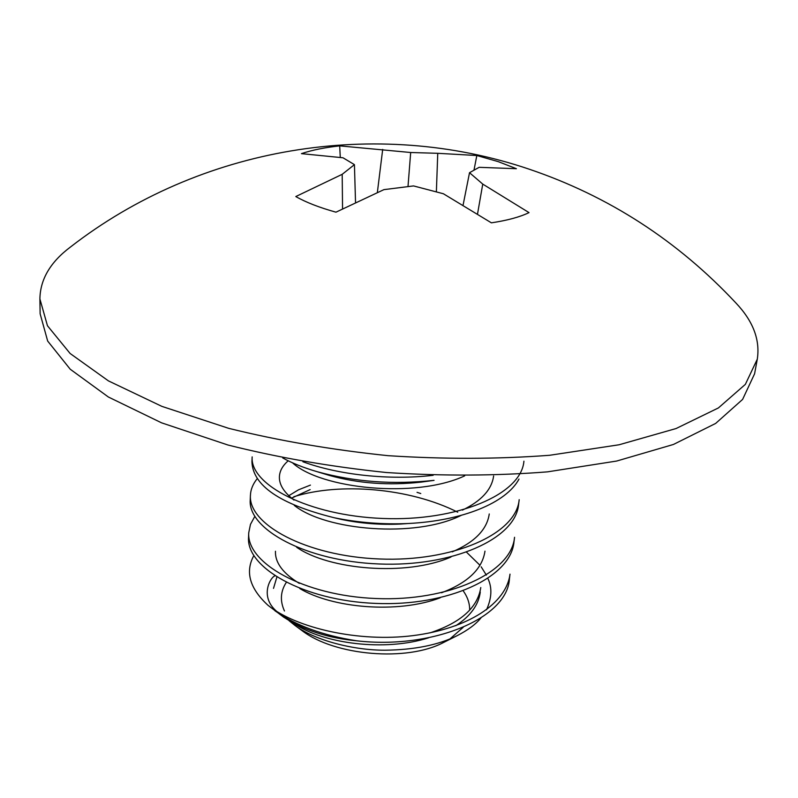 <?xml version="1.0" encoding="UTF-8"?>
<svg xmlns="http://www.w3.org/2000/svg" width="798" height="798" viewBox="0 0 798 798"><rect width="100%" height="100%" fill="white"/><g stroke="black" fill="none" stroke-linecap="round" stroke-linejoin="round"><path stroke-width="1.2" d="M274.871 610.719C295.729 625.512 322.971 635.527 356.596 640.794C328.068 638.111 303.689 630.181 283.46 617.014L268.008 605.313C296.557 628.335 359.18 642.43 412.885 635.637C468.396 628.625 506.351 603.418 510.002 574.141M356.596 640.794C432.157 649.612 507.518 618.44 509.443 578.7M254.801 516.426L250.462 524.386L248.757 532.685C246.303 562.7 303.21 595.697 376.117 598.53C448.217 601.582 511.518 572.914 514.55 537.293M457.703 512.196C409.633 487.867 339.649 482.241 293.814 496.735M248.547 537.313C246.093 567.458 302.911 600.575 375.708 603.418C447.698 606.46 510.929 577.682 513.972 541.932M257.275 478.591C252.996 483.857 250.712 489.393 250.432 495.199C248.018 524.096 305.654 556.136 379.439 558.979C452.406 562.021 516.306 534.291 519.189 499.658M250.432 495.239L250.223 499.967C247.799 528.974 305.345 561.134 379.02 563.977C451.877 567.019 515.707 539.169 518.6 504.406M252.158 456.875C249.764 484.605 308.158 515.628 382.841 518.471C456.705 521.513 521.214 494.76 523.927 461.184M251.939 461.713C252.717 485.613 280.108 504.276 334.123 517.722C358.372 522.7 383.06 524.625 408.207 523.508C462.621 520.805 506.241 502.949 519.009 479.059M302.901 461.743C338.272 474.84 389.384 480.526 433.154 475.299M282.761 457.962C292.138 463.159 303.559 467.718 317.015 471.658C354.172 481.922 393.185 484.825 434.062 480.356L421.154 482.112C388.875 485.703 358.332 483.478 329.534 475.458L317.015 471.658M292.497 462.8C320.397 488.785 415.648 498.91 464.675 475.857M294.253 505.373C325.404 530.54 415.13 538.421 461.174 515.388M288.218 460.785C282.682 465.603 279.749 470.83 279.42 476.476C278.971 484.436 283.839 492.306 294.003 500.087M334.123 517.722L341.524 519.448C360.776 523.468 380.496 524.994 400.696 524.037L408.207 523.508M462.411 510.122C481.364 500.974 491.768 489.583 493.623 475.967M310.153 489.603L291.529 498.151M296.647 547.268C328.896 569.762 406.032 576.705 450.97 557.024M310.432 485.094L298.512 489.812L288.776 495.718M452.267 551.857C474.7 542.191 487.029 529.563 489.254 513.962M299.729 588.505C332.187 608.056 397.404 613.971 440.177 597.822M275.46 551.258C275.001 562.66 282.941 573.373 299.3 583.388M441.563 592.764C467.887 582.73 482.351 568.844 484.975 551.139M39.9 298.941L40.129 313.784L47.671 341.055L70.234 369.235L108.378 397.015L161.565 422.83L227.979 445.025C277.884 457.553 330.741 466.73 386.551 472.536C442.541 476.117 496.186 475.887 547.488 471.857L616.674 461.045L673.422 444.466L715.656 423.429L742.609 399.409L754.589 373.783L757.292 359.19C760.255 339.838 753.103 321.075 735.836 302.901C677.642 240.727 608.764 196.148 529.204 169.186C376.237 117.306 199.949 146.423 70.443 247.031C50.384 262.063 40.209 279.37 39.9 298.941L47.461 325.754L70.124 353.494L108.428 380.885L161.874 406.372L228.617 428.317C278.771 440.735 331.888 449.853 387.968 455.668C444.227 459.289 498.122 459.159 549.652 455.279L619.118 444.765L676.056 428.546L718.4 407.938L745.362 384.357L757.292 359.19M463.149 204.807L469.523 172.697L479.139 167.321L516.416 168.707L498.221 161.635L476.835 155.52L474.012 170.004M477.583 213.694L482.75 184.099L469.523 172.697M436.376 191.759L437.753 153.306L410.681 152.508L339.699 145.874L340.267 157.296M476.835 155.52L437.753 153.306M408.007 186.483L410.681 152.508M377.384 192.288L382.691 149.426M355.519 202.153L354.432 164.647L343 157.785L301.445 153.645C311.958 150.094 324.716 147.51 339.699 145.874M342.551 208.667L342.192 174.313L295.799 196.547C305.943 202.333 319.33 207.54 335.958 212.178L383.908 189.635L413.544 185.924L443.389 193.754L491.378 222.832C507.289 220.448 519.837 217.046 529.024 212.617L482.75 184.099M354.432 164.647L342.192 174.313M294.262 623.607C323.29 643.767 384.895 651.836 428.616 637.802M455.758 625.722C470.481 616.126 478.65 604.904 480.276 592.036M466.621 552.266L480.007 565.303M481.174 566.819L486.361 575.119M487.907 578.53C492.266 587.607 491.797 598.041 486.511 609.812M480.925 617.971C475.837 624.255 467.867 630.181 457.035 635.727C438.351 645.023 414.322 649.851 384.945 650.21C353.993 650.29 315.23 640.684 295.041 625.502L289.016 620.664M268.008 605.313C249.714 588.465 244.976 571.917 253.794 555.687M430.112 632.844C460.805 622.659 477.693 607.557 480.785 587.537M273.505 588.375L276.846 577.154M274.851 575.877C270.442 577.333 259.31 596.405 276.557 611.268M286.253 582.47C280.457 591.418 279.859 600.924 284.457 610.979M295.041 625.502L302.123 630.689C334.831 655.816 406.98 661.871 443.419 642.56L457.035 635.727M450.002 638.899L463.219 627.288M469.673 610.191C469.803 603.617 467.668 597.183 463.279 590.899M509.433 578.799L509.992 574.251M513.952 542.091L514.53 537.443M248.547 537.353L248.747 532.725M518.58 504.565L519.169 499.817M251.939 461.753L252.158 456.915M417.035 492.336L420.765 493.533"/></g></svg>
